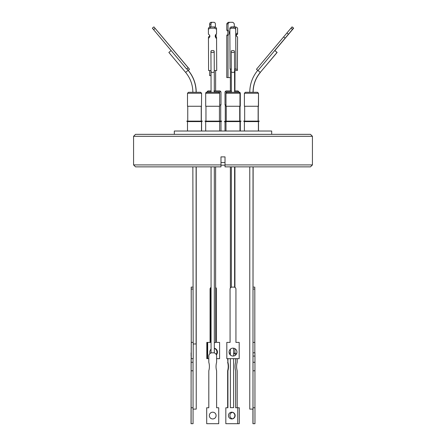 <?xml version="1.0" encoding="UTF-8"?>
<svg xmlns="http://www.w3.org/2000/svg" width="446" height="446" viewBox="0 0 446 446"><rect width="100%" height="100%" fill="white"/><g stroke="black" fill="none" stroke-linecap="round" stroke-linejoin="round"><path stroke-width="0.67" d="M244.402 93.253L244.402 106.26L258.502 106.26L258.502 93.253L257.526 92.277L245.378 92.277L244.402 93.253L258.39 93.253L257.414 92.277M239.324 92.277A0.976 0.976 90 0 1 240.299 93.253L239 92.277A0.976 0.976 90 0 1 239.976 93.253L225.994 93.253L226.969 92.277A0.976 0.976 -90 0 0 225.994 93.253L225.994 106.26L240.299 106.26L240.299 93.253L239 92.277L226.969 92.277M200.505 92.277L188.474 92.277L187.498 93.253L201.48 93.253L200.505 92.277M219.683 104.894L220.987 104.894L220.987 91.887L220.012 90.912L213.957 90.912M239 92.277L238.025 90.912L234.613 90.912M200.622 92.277L201.598 93.253L201.48 106.26L201.598 93.253M218.707 92.277A0.976 0.976 90 0 1 219.683 93.253L205.701 93.253L206.676 92.277A0.976 0.976 -90 0 0 205.701 93.253L205.701 106.26L219.683 106.26L219.683 93.253L218.707 92.277L212.681 92.277M193.062 409.121L196.229 409.121L196.229 166.86M192.862 166.86L193.174 342.4M193.196 343.983L196.112 343.983L196.112 166.86M249.771 166.86L249.771 409.121L252.977 409.121L253.021 166.86M230.381 358.662L230.381 407.655L233.632 407.655L233.632 358.662M214.32 342.612L215.619 342.612L215.619 166.86M232.399 412.31A3.384 3.384 90 0 0 232.399 418.833M214.32 348.359A3.947 3.802 90 0 1 216.182 354.436A3.947 3.947 90 0 0 216.338 354.196M191.167 352.808L191.033 423.7L193.062 423.7L193.051 362.269L191.1 362.269L191.167 356.059M191.111 423.7L191.1 362.269M191.094 415.572L191.072 412.188L191.094 415.572M191.234 352.1L191.206 348.153L191.234 352.1M208.8 407.767L208.812 370.788A15.822 15.822 -90 0 0 208.8 362.269L208.8 356.059L208.812 362.269A15.822 15.822 -90 0 1 208.812 370.788L208.812 407.767L206.699 407.767L206.699 423.7L218.73 423.7L218.73 407.767L216.617 407.767L216.617 370.788A15.822 15.822 -90 0 1 216.617 362.269L216.617 356.059A3.25 3.25 -90 0 0 213.366 352.808L212.051 352.808A3.25 3.25 90 0 0 208.8 356.059A3.25 3.25 -90 0 1 212.067 352.808M212.709 412.188A3.384 3.384 -90 0 1 216.087 415.572A3.384 3.384 -90 0 1 212.709 418.95A3.384 3.384 -90 0 1 209.336 415.572A3.384 3.384 -90 0 1 212.714 412.188A3.384 3.384 -90 0 1 216.098 415.572A3.384 3.384 -90 0 1 212.714 418.95M233.002 356.047A3.947 3.947 90 0 0 236.938 352.1A3.947 3.947 90 0 0 233.002 348.153A3.947 3.947 -90 0 1 236.954 352.1A3.947 3.947 -90 0 1 233.007 356.047A3.947 3.947 -90 0 1 229.06 352.1A3.947 3.947 -90 0 1 233.007 348.153M252.954 415.572L252.977 412.188L252.954 415.572M235.65 358.662L235.65 362.269A15.822 15.666 90 0 0 235.65 370.788L235.65 407.767L237.74 407.767L237.74 423.7L225.827 423.7L225.827 407.767L227.923 407.767L227.923 370.788A15.822 15.666 90 0 0 227.923 362.269L227.65 358.662M227.282 407.767L227.65 407.767L227.65 370.788A15.822 15.666 90 0 0 227.65 362.269M228.436 415.572A3.384 3.351 90 0 0 231.786 418.95A3.384 3.351 90 0 0 235.131 415.572A3.384 3.351 90 0 0 231.786 412.188A3.384 3.351 90 0 0 228.436 415.572M231.647 418.95A3.384 3.351 90 0 0 234.858 415.572A3.384 3.351 90 0 0 231.647 412.193M214.32 348.22A3.947 3.802 -90 0 1 216.377 354.838M210.072 353.477A3.947 3.802 -90 0 1 211.064 349.196M312.429 136.292L310.477 134.341L135.523 134.341L133.571 136.292L133.571 164.909L220.982 164.909L220.982 156.886L225.018 156.886L225.018 166.86L225.018 164.909L312.429 164.909L312.429 136.292L133.571 136.292M312.429 164.909L310.477 166.86L225.018 166.86L225.018 165.165L220.982 165.165L220.982 166.86L135.523 166.86L133.571 164.909M258.502 121.591L244.402 121.591L243.594 121.122L259.316 121.122L258.502 121.591L258.502 131.024M232.946 121.591L225.994 121.591L225.18 121.122L241.113 121.122L240.299 121.591L232.946 121.591M201.48 131.024L201.48 121.591L187.498 121.591L186.684 121.122L202.406 121.122L201.598 121.591L202.294 121.122M220.987 121.591L205.701 121.591L204.887 121.122L221.801 121.122L220.987 121.591L220.987 131.024M174.319 134.341L174.319 131.024L271.681 131.024L271.681 134.341M225.994 121.981L224.199 121.513L225.854 121.513M187.498 93.253L187.498 106.26L201.48 106.26M231.357 91.887L225.013 91.887L225.013 104.894L225.994 104.894M188.162 70.373L189.494 69.258L188.24 70.329C193.48 76.706 196.145 84.026 196.229 92.277M292.102 26.888L293.652 28.182L274.875 50.554L277.128 52.444L274.831 50.604L293.646 28.182L292.063 26.933M232.84 52.444A1.628 1.043 179.7 0 1 231.218 51.401A1.628 1.043 179.7 0 1 231.887 50.554L233.81 50.554A1.628 1.043 179.7 0 1 234.473 51.39A1.628 1.043 179.7 0 1 232.84 52.444M192.862 92.277C192.784 84.812 190.375 78.189 185.636 72.419L188.123 70.329L186.874 68.835L186.629 69.035L188.184 67.747L186.88 68.846M171.113 50.554L168.872 52.444L185.636 72.419M228.029 35.351L226.78 35.351L226.78 77.582L228.029 77.582L228.029 35.351A3.01 2.319 90 0 0 229.144 32.77A3.01 2.319 90 0 0 228.029 30.194L226.78 30.194L226.78 23.872L228.029 23.872A5.123 3.947 -90 0 1 229.578 22.3L228.33 22.3A5.123 3.947 90 0 0 226.78 23.872M226.78 35.351A3.01 2.319 90 0 0 227.9 32.77A3.01 2.319 90 0 0 226.78 30.194M234.557 69.264L237.411 69.269L237.411 70.524L234.563 70.518M257.966 70.524L285.117 38.172L283.623 36.918L256.472 69.269L257.983 70.518L274.753 50.537L277.016 52.444L274.747 50.543M214.27 70.518L216.717 70.513L216.566 37.291A4.231 3.245 -179.8 0 1 215.301 35.541M209.765 35.58A3.01 2.308 -179.8 0 1 208.438 36.918L208.589 70.524L211.019 70.524M186.629 69.035L152.348 28.182L153.892 26.883L188.184 67.747M234.557 69.035L235.895 69.035L235.711 28.377A1.951 1.494 -179.8 0 0 233.749 26.883L231.797 26.888A1.951 1.494 -179.8 0 0 229.857 28.377A1.951 1.494 -179.8 0 0 229.857 28.382L229.852 29.665A1.951 1.494 -179.8 0 0 229.852 29.681L230.041 69.041L231.301 69.041M229.578 22.3L232.734 22.3A5.123 3.947 -90 0 1 234.284 23.872L234.284 26.938L235.6 26.916A5.123 3.925 179.8 0 1 237.606 28.126L237.584 34.219L237.606 28.126M237.411 69.269L237.562 36.918A3.01 2.308 179.8 0 1 236.118 34.955A3.01 2.308 179.8 0 1 237.584 32.965M292.018 26.916L290.998 28.126L292.492 29.38L293.513 28.17L292.018 26.916L293.529 28.165L274.758 50.543M283.623 36.918L290.998 28.126M210.4 26.916A5.123 3.925 -179.8 0 0 208.394 28.126L208.388 29.38A5.123 3.925 0.2 0 1 210.395 28.17L210.4 26.916L214.504 26.911L214.504 28.165A5.123 3.925 0.2 0 1 216.522 29.369L216.522 28.115A5.123 3.925 -179.8 0 0 214.504 26.911M216.522 28.115L216.544 33.824A4.231 3.245 -179.8 0 0 215.217 36.165A4.231 3.245 -179.8 0 0 216.566 38.546L216.566 37.291M158.687 32.586L189.528 69.269M158.709 32.569L189.494 69.258M228.029 77.582L230.381 77.582M209.637 70.524L209.637 75.63L211.042 75.63M153.591 29.67L155.136 28.377L153.892 26.883L152.348 28.182M155.136 28.377L188.162 67.736M216.104 36.901L216.115 34.18L216.115 36.912M215.429 27.223A1.951 1.494 179.8 0 1 215.803 27.535M237.411 70.524L237.562 36.918M236.235 35.58A3.01 2.308 179.8 0 1 237.584 34.219M285.117 38.172L288.428 34.219L286.934 32.965M288.428 34.219L292.492 29.38M208.433 38.172A3.01 2.308 -179.8 0 0 209.876 36.21A3.01 2.308 -179.8 0 0 208.416 34.219L208.388 29.38M210.395 28.17L214.504 28.165M216.522 29.369L216.544 33.824M216.566 38.546L216.717 70.513M209.637 35.853L209.637 35.301M209.637 27.234L209.637 24.251L210.925 24.251L210.925 26.916M215.429 27.312L215.429 24.251A1.951 1.5 90 0 0 213.929 22.3L211.142 22.3A1.951 1.5 90 0 0 209.637 24.251M235.895 69.035L235.705 29.67A1.951 1.494 -179.8 0 0 233.749 28.182L231.797 28.182A1.951 1.494 -179.8 0 0 229.852 29.67L229.857 28.377M292.108 26.883L293.646 28.182M213.489 50.537L211.621 50.543A1.628 1.043 179.7 0 0 210.93 51.401A1.628 1.043 179.7 0 0 212.558 52.444A1.628 1.043 179.7 0 0 214.18 51.39A1.628 1.043 179.7 0 0 213.489 50.537M228.029 30.194L228.029 23.872M215.429 35.925L215.429 35.162M212.43 22.3A1.951 1.5 90 0 0 210.925 24.251M210.925 70.524L210.925 75.63M277.128 52.444L260.297 72.364M214.32 92.277L214.275 71.366A1.628 1.043 179.7 0 1 212.642 72.419A1.628 1.043 179.7 0 1 211.025 71.382L211.064 92.277L211.633 92.277M212.658 92.277L206.676 92.277M231.357 90.912L225.988 90.912L225.013 91.887M211.064 90.912L207.975 90.912L207 91.887L211.064 91.887M258.39 106.26L258.502 93.253M239.976 106.26L239.976 93.253M240.299 121.591L240.299 131.024M258.39 131.024L258.39 121.591L259.204 121.122M219.683 131.024L219.683 121.591L220.497 121.122M201.598 121.591L201.598 131.024M220.982 166.86L220.982 164.909L220.982 166.86M220.982 162.534L225.018 162.534M207.161 342.4L206.816 342.4L206.816 358.662L207.161 358.662L207.161 342.4L207.685 342.4L207.685 358.662L208.8 358.662M210.295 342.4L210.295 289.069L210.819 289.069L210.819 342.4L207.685 342.4M211.064 287.492A1.951 1.879 90 0 0 210.295 289.069M207.161 358.662L207.685 358.662M211.064 288.099A1.951 1.879 90 0 0 210.819 289.069M216.617 358.662L219.594 358.662L219.594 342.4L216.461 342.4L216.461 289.069A1.951 1.879 90 0 0 215.619 287.441M225.827 423.7L225.827 407.767M230.381 352.842A3.25 3.222 90 0 0 229.233 353.254M233.632 353.042A3.25 3.222 -90 0 1 235.516 355.133M227.923 362.269L227.923 358.662M229.283 353.405A3.25 3.222 -90 0 1 230.381 352.897M253.021 289.069L254.817 289.069L254.8 287.118L253.021 287.118L253.138 166.86M254.817 289.069L254.817 342.4M253.021 342.4L254.833 342.4L254.833 352.808M254.956 356.059L254.934 352.808L252.982 352.808L253.005 356.059L254.956 356.059L254.956 407.767M253.005 356.059L253.005 407.767L254.967 407.767L254.967 423.7L252.938 423.7L252.938 409.121M253.005 362.269L254.956 362.269M253.005 370.788L254.956 370.788M253.016 407.767L253.016 423.7M230.08 289.069A1.951 1.951 -90 0 1 232.031 287.118L233.983 287.118A1.951 1.951 -90 0 1 235.934 289.069L235.934 342.4L239.184 342.4L239.184 358.662L226.813 358.662L226.813 342.4L230.08 342.4L230.064 289.069A1.951 1.951 -90 0 1 232.015 287.118L232.031 287.118M226.824 342.4L226.824 358.662M230.064 342.4L230.064 289.069M206.688 407.767L206.699 423.7M191.222 289.069L191.245 358.662L191.2 287.118L191.222 289.069L193.174 289.069M191.245 358.662L193.196 358.662L193.196 342.4L191.245 342.4M193.163 287.118L191.211 287.118M191.111 407.767L193.062 407.767M191.078 352.808L191.1 356.059M193.051 370.788L191.1 370.788M193.051 362.269L193.051 358.662M216.338 350.004A3.947 3.947 90 0 0 214.32 348.382A3.947 3.947 -90 0 1 215.998 349.53M210.066 342.4L210.066 289.069L210.083 342.4M210.083 289.069A1.951 1.951 90 0 1 211.064 287.375A1.951 1.951 90 0 0 210.066 289.069M206.827 342.4L206.827 358.662M219.187 342.4L216.461 342.4M234.936 352.959A3.25 3.25 -90 0 1 236.458 353.99M237.2 358.662L237.2 362.269A15.822 15.822 90 0 0 237.2 370.788L237.2 407.767M237.74 407.767L239.312 407.767L239.312 423.7L237.74 423.7M220.987 91.887L214.32 91.887M239 91.887L234.613 91.887M234.613 92.277L234.568 71.366A1.628 1.043 179.7 0 1 232.935 72.419A1.628 1.043 179.7 0 1 231.312 71.382L231.218 51.401M253.021 92.277C253.099 84.812 255.508 78.189 260.252 72.419L257.983 70.518M234.981 70.524L234.975 71.382A1.628 1.043 -179.7 0 0 234.563 70.68M231.797 28.182L231.797 26.888M235.705 29.67L235.711 28.377M233.749 26.883L233.749 28.182M211.064 166.86L211.064 352.959M231.357 166.86L231.357 287.23M230.381 355.049L230.381 349.157M230.381 288.005L230.381 166.86M225.994 131.024L225.994 121.591M187.498 131.024L187.498 121.591M225.013 131.024L225.013 121.981M205.701 131.024L205.701 121.591M244.402 131.024L244.402 121.591M226.25 106.26L226.25 121.122M187.755 106.26L187.755 121.122M225.275 121.513L225.275 121.178M225.275 121.122L225.275 104.894M205.963 106.26L205.963 121.122M244.664 106.26L244.664 121.122M207 92.277L207 91.887M260.364 72.419C255.625 78.189 253.216 84.812 253.138 92.277M230.381 90.912L230.381 69.041M260.252 72.419L277.016 52.444M214.275 71.366L214.18 51.39M211.025 71.382L210.93 51.401M234.568 71.366L234.473 51.39M234.975 71.382L234.936 90.912M257.76 70.329C252.52 76.706 249.855 84.026 249.771 92.277M215.619 90.912L215.619 70.513M188.123 70.329C193.363 76.706 196.028 84.026 196.112 92.277M231.312 71.382L231.357 92.277M240.037 106.26L240.037 121.122M258.128 106.26L258.128 121.122M219.426 106.26L219.426 121.122M201.336 106.26L201.336 121.122M220.725 104.894L220.725 121.122M201.218 106.26L201.218 121.122M239.714 106.26L239.714 121.122M258.245 106.26L258.245 121.122M239.976 131.024L239.976 121.591L240.79 121.122M233.632 355.997L233.632 348.209M234.613 166.86L234.613 287.218M214.32 166.86L214.32 352.948M234.936 166.86L234.936 287.363M234.936 348.666L234.936 354.018"/></g></svg>
